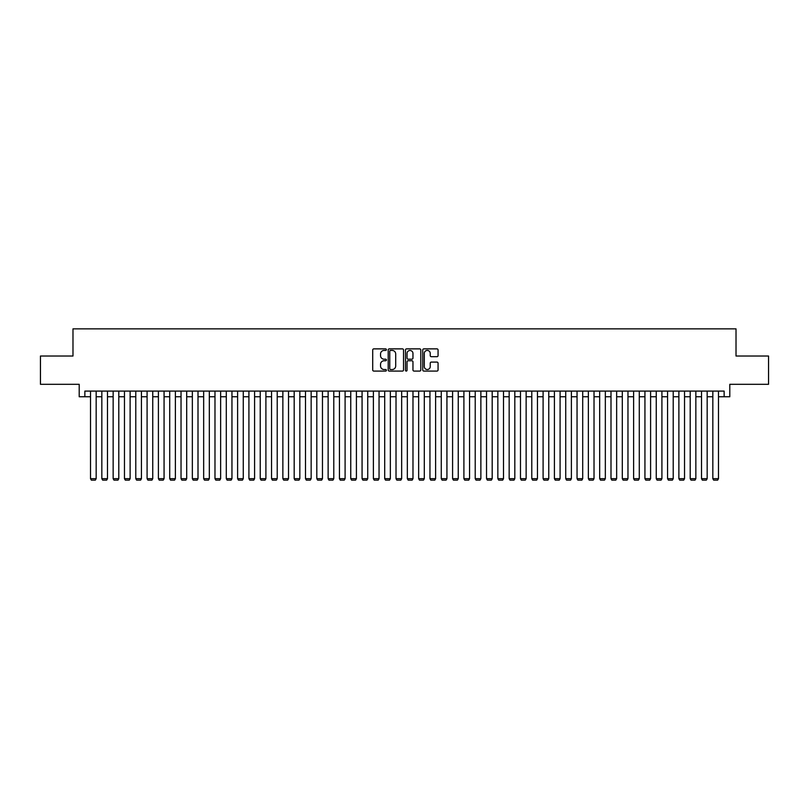 <?xml version="1.0" encoding="UTF-8"?>
<svg xmlns="http://www.w3.org/2000/svg" width="809" height="809" viewBox="0 0 809 809"><rect width="100%" height="100%" fill="white"/><g stroke="black" fill="none" stroke-linecap="round" stroke-linejoin="round"><path stroke-width="1.21" d="M386.399 349.65A0.779 0.779 0 0 0 385.62 348.871L373.819 348.871A1.112 1.112 0 0 0 372.706 349.984L372.706 369.976A1.112 1.112 0 0 0 373.819 371.078L385.62 371.078A0.779 0.779 0 0 0 386.399 370.31A0.779 0.779 0 0 0 385.62 369.531L384.093 369.531A3.549 3.549 0 0 1 380.543 365.971L380.543 364.313A3.549 3.549 0 0 1 384.093 360.753L385.62 360.753A0.779 0.779 0 0 0 386.399 359.975A0.779 0.779 0 0 0 385.62 359.196L384.093 359.196A3.549 3.549 0 0 1 380.543 355.647L380.543 353.978A3.549 3.549 0 0 1 384.093 350.428L385.62 350.428A0.779 0.779 0 0 0 386.399 349.65M436.961 356.698A1.112 1.112 0 0 0 438.063 355.586L438.063 349.984A1.112 1.112 0 0 0 436.961 348.871L423.855 348.871A1.112 1.112 0 0 0 422.743 349.984L422.743 369.976A1.112 1.112 0 0 0 423.855 371.078L436.961 371.078A1.112 1.112 0 0 0 438.063 369.976L438.063 363.201A1.112 1.112 0 0 0 436.961 362.088L431.349 362.088A1.112 1.112 0 0 0 430.236 363.201L430.236 366.558A2.973 2.973 0 0 1 427.263 369.531A2.973 2.973 0 0 1 424.3 366.558L424.3 353.391A2.973 2.973 0 0 1 427.263 350.428A2.973 2.973 0 0 1 430.236 353.391L430.236 355.586A1.112 1.112 0 0 0 431.349 356.698L436.961 356.698M84.864 396.754L84.864 391.091L724.136 391.091L724.136 396.754L729.799 396.754L729.799 384.305L768.55 384.305L768.55 356.021L736.018 356.021L736.018 328.858L72.982 328.858L72.982 356.021L40.45 356.021L40.45 384.305L79.201 384.305L79.201 396.754L90.517 396.754M403.529 349.984A1.112 1.112 0 0 0 402.417 348.871L389.311 348.871A1.112 1.112 0 0 0 388.199 349.984L388.199 369.976A1.112 1.112 0 0 0 389.311 371.078L402.417 371.078A1.112 1.112 0 0 0 403.529 369.976L403.529 349.984M406.583 348.871L419.689 348.871A1.112 1.112 0 0 1 420.801 349.984L420.801 369.976A1.112 1.112 0 0 1 419.689 371.078L414.077 371.078A1.112 1.112 0 0 1 412.964 369.976L412.964 361.866A1.112 1.112 0 0 0 411.862 360.753L408.141 360.753A1.112 1.112 0 0 0 407.028 361.866L407.028 370.31A0.779 0.779 0 0 1 406.249 371.078A0.779 0.779 0 0 1 405.471 370.31L405.471 349.984A1.112 1.112 0 0 1 406.583 348.871M96.17 396.754L101.833 396.754M107.486 396.754L113.149 396.754M118.802 396.754L124.465 396.754M130.118 396.754L135.781 396.754M141.433 396.754L147.086 396.754M152.749 396.754L158.402 396.754M164.065 396.754L169.718 396.754M175.381 396.754L181.034 396.754M186.697 396.754L192.35 396.754M198.003 396.754L203.666 396.754M209.319 396.754L214.982 396.754M220.635 396.754L226.298 396.754M231.95 396.754L237.613 396.754M243.266 396.754L248.919 396.754M254.582 396.754L260.235 396.754M265.898 396.754L271.551 396.754M277.214 396.754L282.867 396.754M288.52 396.754L294.183 396.754M299.836 396.754L305.499 396.754M311.152 396.754L316.815 396.754M322.467 396.754L328.13 396.754M333.783 396.754L339.436 396.754M345.099 396.754L350.752 396.754M356.415 396.754L362.068 396.754M367.731 396.754L373.384 396.754M379.047 396.754L384.7 396.754M390.353 396.754L396.016 396.754M401.668 396.754L407.332 396.754M412.984 396.754L418.647 396.754M424.3 396.754L429.953 396.754M435.616 396.754L441.269 396.754M446.932 396.754L452.585 396.754M458.248 396.754L463.901 396.754M469.564 396.754L475.217 396.754M480.87 396.754L486.533 396.754M492.185 396.754L497.848 396.754M503.501 396.754L509.164 396.754M514.817 396.754L520.48 396.754M526.133 396.754L531.786 396.754M537.449 396.754L543.102 396.754M548.765 396.754L554.418 396.754M560.081 396.754L565.734 396.754M571.387 396.754L577.05 396.754M582.702 396.754L588.365 396.754M594.018 396.754L599.681 396.754M605.334 396.754L610.997 396.754M616.65 396.754L622.303 396.754M627.966 396.754L633.619 396.754M639.282 396.754L644.935 396.754M650.598 396.754L656.251 396.754M661.914 396.754L667.567 396.754M673.219 396.754L678.882 396.754M684.535 396.754L690.198 396.754M695.851 396.754L701.514 396.754M707.167 396.754L712.83 396.754M718.483 396.754L724.136 396.754M390.535 350.428A0.779 0.779 0 0 0 389.756 351.207L389.756 368.752A0.779 0.779 0 0 0 390.535 369.531L392.143 369.531A3.549 3.549 0 0 0 395.702 365.971L395.702 353.978A3.549 3.549 0 0 0 392.143 350.428L390.535 350.428M412.964 353.452A2.973 2.973 0 0 0 410.001 350.479A2.973 2.973 0 0 0 407.028 353.452L407.028 358.084A1.112 1.112 0 0 0 408.141 359.196L411.862 359.196A1.112 1.112 0 0 0 412.964 358.084L412.964 353.452M96.17 391.091L96.17 478.665L90.517 478.665L90.517 391.091M96.17 478.665L95.331 480.142L91.366 480.142L90.517 478.665M107.486 391.091L107.486 478.665L101.833 478.665L101.833 391.091M107.486 478.665L106.636 480.142L102.682 480.142L101.833 478.665M118.802 391.091L118.802 478.665L113.149 478.665L113.149 391.091M118.802 478.665L117.952 480.142L113.998 480.142L113.149 478.665M130.118 391.091L130.118 478.665L124.465 478.665L124.465 391.091M130.118 478.665L129.268 480.142L125.314 480.142L124.465 478.665M141.433 391.091L141.433 478.665L135.781 478.665L135.781 391.091M141.433 478.665L140.584 480.142L136.62 480.142L135.781 478.665M152.749 391.091L152.749 478.665L147.086 478.665L147.086 391.091M152.749 478.665L151.9 480.142L147.936 480.142L147.086 478.665M164.065 391.091L164.065 478.665L158.402 478.665L158.402 391.091M164.065 478.665L163.216 480.142L159.252 480.142L158.402 478.665M175.381 391.091L175.381 478.665L169.718 478.665L169.718 391.091M175.381 478.665L174.532 480.142L170.568 480.142L169.718 478.665M186.697 391.091L186.697 478.665L181.034 478.665L181.034 391.091M186.697 478.665L185.848 480.142L181.883 480.142L181.034 478.665M198.003 391.091L198.003 478.665L192.35 478.665L192.35 391.091M198.003 478.665L197.163 480.142L193.199 480.142L192.35 478.665M209.319 391.091L209.319 478.665L203.666 478.665L203.666 391.091M209.319 478.665L208.469 480.142L204.515 480.142L203.666 478.665M220.635 391.091L220.635 478.665L214.982 478.665L214.982 391.091M220.635 478.665L219.785 480.142L215.831 480.142L214.982 478.665M231.95 391.091L231.95 478.665L226.298 478.665L226.298 391.091M231.95 478.665L231.101 480.142L227.147 480.142L226.298 478.665M243.266 391.091L243.266 478.665L237.613 478.665L237.613 391.091M243.266 478.665L242.417 480.142L238.453 480.142L237.613 478.665M254.582 391.091L254.582 478.665L248.919 478.665L248.919 391.091M254.582 478.665L253.733 480.142L249.769 480.142L248.919 478.665M265.898 391.091L265.898 478.665L260.235 478.665L260.235 391.091M265.898 478.665L265.049 480.142L261.085 480.142L260.235 478.665M277.214 391.091L277.214 478.665L271.551 478.665L271.551 391.091M277.214 478.665L276.365 480.142L272.4 480.142L271.551 478.665M288.52 391.091L288.52 478.665L282.867 478.665L282.867 391.091M288.52 478.665L287.68 480.142L283.716 480.142L282.867 478.665M299.836 391.091L299.836 478.665L294.183 478.665L294.183 391.091M299.836 478.665L298.986 480.142L295.032 480.142L294.183 478.665M311.152 391.091L311.152 478.665L305.499 478.665L305.499 391.091M311.152 478.665L310.302 480.142L306.348 480.142L305.499 478.665M322.467 391.091L322.467 478.665L316.815 478.665L316.815 391.091M322.467 478.665L321.618 480.142L317.664 480.142L316.815 478.665M333.783 391.091L333.783 478.665L328.13 478.665L328.13 391.091M333.783 478.665L332.934 480.142L328.97 480.142L328.13 478.665M345.099 391.091L345.099 478.665L339.436 478.665L339.436 391.091M345.099 478.665L344.25 480.142L340.286 480.142L339.436 478.665M356.415 391.091L356.415 478.665L350.752 478.665L350.752 391.091M356.415 478.665L355.566 480.142L351.602 480.142L350.752 478.665M367.731 391.091L367.731 478.665L362.068 478.665L362.068 391.091M367.731 478.665L366.882 480.142L362.917 480.142L362.068 478.665M379.047 391.091L379.047 478.665L373.384 478.665L373.384 391.091M379.047 478.665L378.197 480.142L374.233 480.142L373.384 478.665M390.353 391.091L390.353 478.665L384.7 478.665L384.7 391.091M390.353 478.665L389.503 480.142L385.549 480.142L384.7 478.665M401.668 391.091L401.668 478.665L396.016 478.665L396.016 391.091M401.668 478.665L400.819 480.142L396.865 480.142L396.016 478.665M412.984 391.091L412.984 478.665L407.332 478.665L407.332 391.091M412.984 478.665L412.135 480.142L408.181 480.142L407.332 478.665M424.3 391.091L424.3 478.665L418.647 478.665L418.647 391.091M424.3 478.665L423.451 480.142L419.497 480.142L418.647 478.665M435.616 391.091L435.616 478.665L429.953 478.665L429.953 391.091M435.616 478.665L434.767 480.142L430.803 480.142L429.953 478.665M446.932 391.091L446.932 478.665L441.269 478.665L441.269 391.091M446.932 478.665L446.083 480.142L442.118 480.142L441.269 478.665M458.248 391.091L458.248 478.665L452.585 478.665L452.585 391.091M458.248 478.665L457.398 480.142L453.434 480.142L452.585 478.665M469.564 391.091L469.564 478.665L463.901 478.665L463.901 391.091M469.564 478.665L468.714 480.142L464.75 480.142L463.901 478.665M480.87 391.091L480.87 478.665L475.217 478.665L475.217 391.091M480.87 478.665L480.03 480.142L476.066 480.142L475.217 478.665M492.185 391.091L492.185 478.665L486.533 478.665L486.533 391.091M492.185 478.665L491.336 480.142L487.382 480.142L486.533 478.665M503.501 391.091L503.501 478.665L497.848 478.665L497.848 391.091M503.501 478.665L502.652 480.142L498.698 480.142L497.848 478.665M514.817 391.091L514.817 478.665L509.164 478.665L509.164 391.091M514.817 478.665L513.968 480.142L510.014 480.142L509.164 478.665M526.133 391.091L526.133 478.665L520.48 478.665L520.48 391.091M526.133 478.665L525.284 480.142L521.32 480.142L520.48 478.665M537.449 391.091L537.449 478.665L531.786 478.665L531.786 391.091M537.449 478.665L536.6 480.142L532.635 480.142L531.786 478.665M548.765 391.091L548.765 478.665L543.102 478.665L543.102 391.091M548.765 478.665L547.915 480.142L543.951 480.142L543.102 478.665M560.081 391.091L560.081 478.665L554.418 478.665L554.418 391.091M560.081 478.665L559.231 480.142L555.267 480.142L554.418 478.665M571.387 391.091L571.387 478.665L565.734 478.665L565.734 391.091M571.387 478.665L570.547 480.142L566.583 480.142L565.734 478.665M582.702 391.091L582.702 478.665L577.05 478.665L577.05 391.091M582.702 478.665L581.853 480.142L577.899 480.142L577.05 478.665M594.018 391.091L594.018 478.665L588.365 478.665L588.365 391.091M594.018 478.665L593.169 480.142L589.215 480.142L588.365 478.665M605.334 391.091L605.334 478.665L599.681 478.665L599.681 391.091M605.334 478.665L604.485 480.142L600.531 480.142L599.681 478.665M616.65 391.091L616.65 478.665L610.997 478.665L610.997 391.091M616.65 478.665L615.801 480.142L611.837 480.142L610.997 478.665M627.966 391.091L627.966 478.665L622.303 478.665L622.303 391.091M627.966 478.665L627.117 480.142L623.152 480.142L622.303 478.665M639.282 391.091L639.282 478.665L633.619 478.665L633.619 391.091M639.282 478.665L638.432 480.142L634.468 480.142L633.619 478.665M650.598 391.091L650.598 478.665L644.935 478.665L644.935 391.091M650.598 478.665L649.748 480.142L645.784 480.142L644.935 478.665M661.914 391.091L661.914 478.665L656.251 478.665L656.251 391.091M661.914 478.665L661.064 480.142L657.1 480.142L656.251 478.665M673.219 391.091L673.219 478.665L667.567 478.665L667.567 391.091M673.219 478.665L672.38 480.142L668.416 480.142L667.567 478.665M684.535 391.091L684.535 478.665L678.882 478.665L678.882 391.091M684.535 478.665L683.686 480.142L679.732 480.142L678.882 478.665M695.851 391.091L695.851 478.665L690.198 478.665L690.198 391.091M695.851 478.665L695.002 480.142L691.048 480.142L690.198 478.665M707.167 391.091L707.167 478.665L701.514 478.665L701.514 391.091M707.167 478.665L706.318 480.142L702.364 480.142L701.514 478.665M718.483 391.091L718.483 478.665L712.83 478.665L712.83 391.091M718.483 478.665L717.634 480.142L713.669 480.142L712.83 478.665"/></g></svg>

